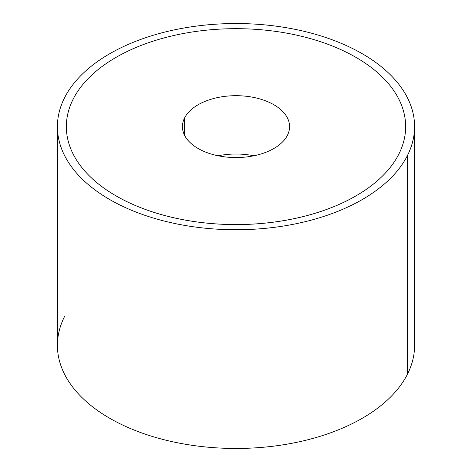 <?xml version="1.0" encoding="UTF-8"?>
<svg xmlns="http://www.w3.org/2000/svg" width="472" height="472" viewBox="0 0 472 472"><rect width="100%" height="100%" fill="white"/><g stroke="black" fill="none" stroke-linecap="round" stroke-linejoin="round"><path stroke-width="0.71" d="M414.587 126.638L414.587 345.362A178.587 103.102 180 0 1 407.36 374.39L407.36 155.666A178.587 103.102 0 0 0 414.587 126.638A178.587 103.102 0 0 0 261.399 24.579A178.587 103.102 0 0 0 64.64 97.61A178.587 103.102 0 0 0 57.413 126.638A178.587 103.102 0 0 0 210.6 228.696A178.587 103.102 0 0 0 407.36 155.666L407.36 374.39A178.587 103.102 180 0 1 210.6 447.421A178.587 103.102 180 0 1 57.413 345.362L57.413 126.638M64.64 316.334A178.587 103.102 0 0 0 185.72 444.294A178.587 103.102 0 0 0 407.36 374.39M407.36 155.666A178.587 103.102 180 0 1 185.72 225.575A178.587 103.102 180 0 1 64.64 97.61A178.587 103.102 180 0 1 286.28 27.706A178.587 103.102 180 0 1 407.36 155.666M66.346 126.632A169.654 97.952 0 0 0 211.869 223.592A169.654 97.952 0 0 0 398.793 154.214A169.654 97.952 0 0 0 405.654 126.632M184.593 135.334L184.593 117.917A53.578 30.934 180 0 1 243.617 96.005A53.578 30.934 180 0 1 289.578 126.626A53.578 30.934 180 0 1 287.407 135.334A53.578 30.934 180 0 1 228.383 157.241A53.578 30.934 180 0 1 182.422 126.626A53.578 30.934 180 0 1 184.593 117.917L184.593 135.334M253.859 155.79A53.578 30.934 0 0 0 218.141 155.79A53.578 30.934 180 0 1 253.859 155.79M355.965 57.366A169.654 97.952 180 0 1 398.793 154.202A169.654 97.952 180 0 1 161.89 214.736A169.654 97.952 180 0 1 97.798 69.815A169.654 97.952 180 0 1 355.965 57.366M287.407 135.334A53.578 30.934 0 0 0 251.086 96.943A53.578 30.934 0 0 0 184.593 117.917A53.578 30.934 0 0 0 220.914 156.303A53.578 30.934 0 0 0 287.407 135.334"/></g></svg>
